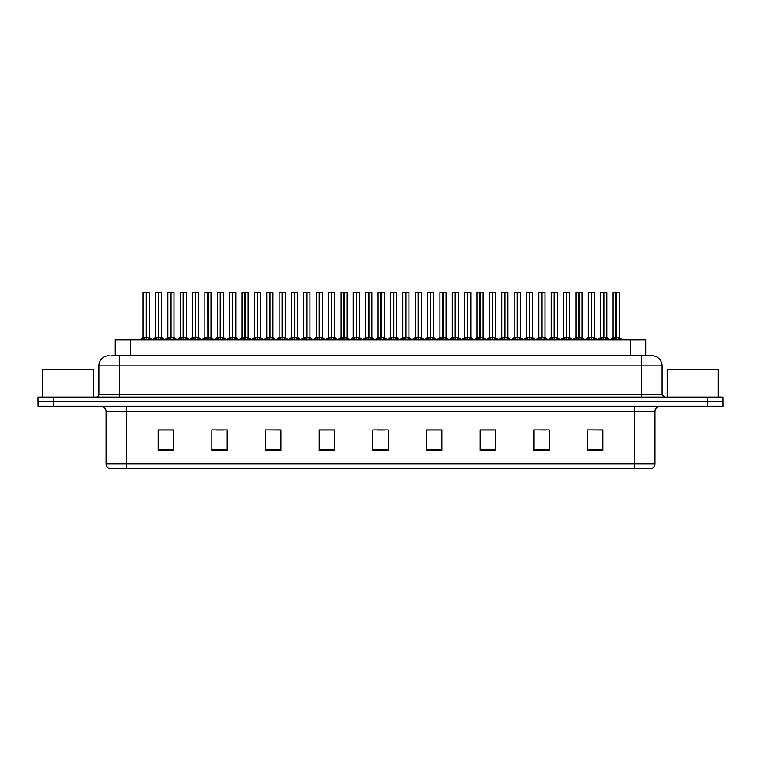 <?xml version="1.0" encoding="UTF-8"?>
<svg xmlns="http://www.w3.org/2000/svg" width="761" height="761" viewBox="0 0 761 761"><rect width="100%" height="100%" fill="white"/><g stroke="black" fill="none" stroke-linecap="round" stroke-linejoin="round"><path stroke-width="1.14" d="M115.234 355.71L115.234 339.872L645.718 339.872L645.718 355.71M654.974 463.753C654.831 466.208 653.604 467.844 651.292 468.662L634.531 468.662L634.531 463.753L654.974 463.753L654.974 411.425A5.108 5.108 0 0 1 660.091 406.307M634.531 468.662L109.755 468.662A5.108 5.108 0 0 1 106.074 463.753L106.074 411.425C105.769 408.315 104.067 406.612 100.966 406.307M707.616 406.307L722.95 406.307L722.95 401.713L38.05 401.713L38.05 397.109L53.384 397.109L53.384 401.713L707.616 401.713L707.616 406.307L38.098 406.307L38.098 401.713M602.845 450.312L602.845 429.87L587.511 429.87L587.511 450.312L602.845 450.312M549.185 450.312L549.185 429.87L533.851 429.87L533.851 450.312L549.185 450.312M495.516 450.312L495.516 429.87L480.191 429.87L480.191 450.312L495.516 450.312M441.856 450.312L441.856 429.87L426.521 429.87L426.521 450.312L441.856 450.312M173.537 450.312L173.537 429.87L158.202 429.87L158.202 450.312L173.537 450.312M227.197 450.312L227.197 429.87L211.872 429.87L211.872 450.312L227.197 450.312M280.866 450.312L280.866 429.87L265.532 429.87L265.532 450.312L280.866 450.312M334.526 450.312L334.526 429.87L319.192 429.87L319.192 450.312L334.526 450.312M388.196 450.312L388.196 429.87L372.861 429.87L372.861 450.312L388.196 450.312M722.95 406.307L722.95 401.713M488.638 429.975L483.901 429.87M538.103 429.87L545.77 429.975M599.915 429.87L595.245 429.87M587.578 429.87L602.845 429.975M327.81 429.975L323.149 429.87M278.336 429.975L273.675 429.87M266.008 429.87L280.866 429.975M216.533 429.975L224.2 429.975M167.059 429.87L162.321 429.87M439.164 429.87L434.426 429.87M426.759 429.975L441.856 429.975M377.285 429.975L384.952 429.975M334.526 429.975L319.192 429.975M173.537 429.975L158.202 429.975M495.516 429.975L480.191 429.975M111.81 355.71L649.371 355.71M111.582 355.71L119.315 355.71L119.315 365.936L98.873 365.936L98.873 394.559A2.559 2.559 0 0 1 96.314 397.109M109.089 355.71A10.226 10.226 0 0 0 98.873 365.936M651.863 355.71A10.226 10.226 0 0 1 662.08 365.936L641.637 365.936L641.637 355.71L651.701 355.71M662.08 365.936L662.08 394.559L664.638 397.109M722.902 397.109L722.902 401.713L722.902 397.109L53.384 397.109M154.16 339.872L158.355 337.351L158.355 339.14L158.45 336.8L162.825 339.872M158.364 292.338L155.425 292.443L158.364 292.338L155.425 292.443L155.425 337.313L158.355 337.351M161.456 292.338L158.621 292.443L161.56 292.443L161.56 337.313L155.425 337.313L152.428 339.872L155.425 337.313M158.355 292.443L158.355 337.313L158.45 292.338M158.621 292.338L158.621 337.351M155.529 292.338L159.515 292.338M160.409 339.872L158.621 339.14M158.355 339.14L156.566 339.872M158.621 292.443L158.621 337.313L161.56 337.313L161.56 292.443M146.026 292.443L143.097 292.443L146.026 292.338L146.026 339.14L146.293 336.809L150.497 339.872M146.293 292.443L146.293 337.313L149.223 337.313L149.223 292.443L146.293 292.338L143.097 292.443L143.097 337.313L146.026 337.313L143.097 337.313L140.091 339.872L143.097 337.313M141.822 339.872L146.026 337.351M146.293 292.338L146.293 337.351M146.16 337.313L146.112 292.338L145.132 292.338M148.081 339.872L146.293 339.14M146.026 339.14L144.238 339.872M93.755 397.109L93.755 369.513L42.654 369.513L42.654 397.109M718.298 397.109L718.298 369.513L667.188 369.513L667.188 397.109M178.892 339.872L183.097 337.351L183.097 339.14L183.182 336.8L187.558 339.872M183.097 292.338L180.157 292.443L183.097 292.338L180.157 292.443L180.157 337.313L183.097 337.351M186.188 292.338L183.353 292.338L186.293 292.443L186.293 337.313L180.167 337.313L177.161 339.872L180.167 337.313M183.097 292.443L183.097 337.313L183.182 292.338M183.353 292.338L183.363 337.351M180.262 292.338L184.248 292.338M185.151 339.872L183.363 339.14M183.097 339.14L181.308 339.872M183.363 292.443L183.363 337.313L186.388 337.513L183.696 337.513M203.634 339.872L207.829 337.351L207.829 339.14L207.924 336.8L212.3 339.872M207.839 292.338L204.899 292.443L207.839 292.338L204.899 292.443L204.899 337.313L207.829 337.351M210.93 292.338L208.095 292.443L211.035 292.443L211.035 337.313L204.899 337.313L201.893 339.872L204.899 337.313M207.829 292.443L207.915 336.8M208.095 292.338L208.095 337.351M205.004 292.338L208.99 292.338M209.884 339.872L208.095 339.14M207.829 339.14L206.041 339.872M208.095 292.443L208.095 337.313L211.12 337.513L208.438 337.513M207.924 292.338L207.924 336.8M228.367 339.872L232.571 337.351L232.571 339.14L232.657 336.8L237.032 339.872M232.571 292.338L229.632 292.443L232.571 292.338L229.632 292.443L229.632 337.313L232.571 337.351M235.663 292.338L233.722 292.338L235.767 292.443L235.767 337.313L232.704 337.313L232.742 292.338L235.767 292.443L232.828 292.338M232.571 292.443L232.571 337.313L229.632 337.313L226.635 339.872L229.632 337.313M229.736 292.338L233.722 292.338M232.837 337.351L232.657 292.338M234.626 339.872L232.837 339.14M232.571 339.14L230.783 339.872M232.837 292.443L232.837 337.313L235.862 337.513L233.17 337.513M253.099 339.872L257.304 337.351L257.304 339.14L257.389 336.8L261.774 339.872M257.304 292.338L254.374 292.443L257.304 292.338L254.374 292.443L254.374 337.313L257.304 337.351M260.405 292.338L257.57 292.443L260.5 292.443L260.5 337.313L254.374 337.313L254.374 292.443M257.304 292.443L257.304 337.313L257.389 292.338M257.57 292.338L257.57 337.351M254.469 292.338L258.455 292.338M259.358 339.872L257.57 339.14M257.304 339.14L255.515 339.872M257.57 292.443L257.57 337.313L260.5 337.313L260.5 292.443M170.759 292.443L167.829 292.443L170.768 292.338L170.759 339.14L171.025 336.809L175.23 339.872M171.025 292.443L171.025 337.313L173.965 337.313L173.965 292.443L171.025 292.338L167.829 292.443L167.829 337.313L170.759 337.313L167.829 337.313L164.833 339.872L167.829 337.313M195.501 292.443L192.562 292.443L195.501 292.338L195.501 339.14L195.767 336.809L199.962 339.872M195.767 292.443L195.767 337.313L198.697 337.313L198.697 292.443L195.758 292.338L192.562 292.443L192.562 337.313L195.501 337.313L192.571 337.313L189.565 339.872L192.571 337.313M220.233 292.443L217.304 292.443L220.243 292.338L220.233 339.14L220.5 336.809L224.704 339.872M220.5 292.443L220.5 337.313L223.439 337.313L223.439 292.443L220.5 292.338L217.304 292.443L217.304 337.313L220.233 337.313L217.304 337.313L214.298 339.872L217.304 337.313M244.966 292.443L242.036 292.443L244.975 292.338L244.966 339.14L245.242 336.809L249.437 339.872M248.172 292.443L245.232 292.338L248.172 292.443L248.172 337.313L248.172 292.443L242.036 292.443L242.036 337.313L244.966 337.313M166.564 339.872L170.759 337.351M171.025 292.338L171.025 337.351M170.892 337.313L170.854 292.338L169.874 292.338M172.814 339.872L171.025 339.14M170.759 339.14L168.971 339.872M191.296 339.872L195.501 337.351M195.758 292.338L195.767 337.351M195.634 337.313L195.587 292.338L194.607 292.338M197.556 339.872L195.767 339.14M195.501 339.14L193.713 339.872M216.029 339.872L220.233 337.351M220.5 292.338L220.5 337.351M220.367 337.313L220.319 292.338L219.349 292.338M222.288 339.872L220.5 339.14M220.233 339.14L218.445 339.872M240.771 339.872L244.966 337.351M242.036 292.443L242.036 337.313L245.147 337.313L245.232 292.338M245.109 337.313L245.242 339.14L245.242 337.351M245.242 337.313L248.172 337.313L245.242 337.313L245.242 292.443M247.03 339.872L245.242 339.14M244.966 339.14L243.178 339.872M244.975 292.338L244.975 337.313M245.061 292.338L244.081 292.338M265.503 339.872L269.708 337.351L269.708 339.14L269.794 336.8L274.179 339.872M269.708 292.338L266.778 292.443L269.708 292.338L266.778 292.443L266.778 337.313L269.708 337.351M269.974 292.443L272.904 292.443L269.974 292.443L269.974 337.313L272.904 337.313L272.904 292.443L268.823 292.338M269.708 292.443L269.708 337.313L266.778 337.313L266.778 292.443M269.974 292.338L269.974 337.351M269.841 337.313L269.794 292.338M271.763 339.872L269.974 339.14M269.708 339.14L267.92 339.872M290.245 339.872L294.44 337.351L294.44 339.14L294.536 336.8L298.911 339.872M294.45 292.338L291.511 292.443L294.45 292.338L291.511 292.443L291.511 337.313L294.44 337.351M294.707 292.443L297.646 292.443L294.707 292.443L294.707 337.313L297.646 337.313L297.646 292.443L293.556 292.338M294.44 292.443L294.44 337.313L291.511 337.313L291.511 292.443M294.707 292.338L294.707 337.351M294.574 337.313L294.536 292.338M296.495 339.872L294.707 339.14M294.44 339.14L292.652 339.872M314.978 339.872L319.182 337.351L319.182 339.14L319.268 336.8L323.644 339.872M319.182 292.338L316.243 292.443L319.182 292.338L316.243 292.443L316.243 337.313L319.182 337.351M319.449 292.443L322.379 292.443L319.449 292.443L319.449 337.313L322.379 337.313L322.379 292.443L318.288 292.338M319.182 292.443L319.182 337.313L316.253 337.313L316.243 292.443M319.439 292.338L319.354 337.313L319.268 292.338M319.316 337.313L319.449 339.14L319.449 337.351M321.237 339.872L319.449 339.14M319.182 339.14L317.394 339.872M339.71 339.872L343.915 337.351L343.915 339.14L344.001 336.8L348.386 339.872M343.924 292.338L340.985 292.443L343.924 292.338L340.985 292.443L340.985 337.313L343.915 337.351M344.181 292.443L347.121 292.443L344.181 292.443L344.181 337.313L347.121 337.313L347.121 292.443L343.03 292.338M343.915 292.443L343.915 337.313L340.985 337.313L337.979 339.872L340.985 337.313M344.181 292.338L344.181 337.351M344.048 337.313L344.001 292.338M345.97 339.872L344.181 339.14M343.915 339.14L342.127 339.872M364.452 339.872L368.657 337.351L368.647 339.14L368.743 336.8L373.118 339.872M368.657 292.338L365.718 292.443L368.657 292.338L365.718 292.443L365.718 337.313L368.657 337.351M368.923 292.443L371.853 292.443L368.923 292.443L368.923 337.313L371.853 337.313L371.853 292.443L367.763 292.338M368.657 292.443L368.657 337.313L365.718 337.313L362.721 339.872L365.718 337.313M368.914 292.338L368.923 337.351M368.79 337.313L368.743 292.338M370.712 339.872L368.923 339.14M368.647 339.14L366.869 339.872M389.185 339.872L393.389 337.351L393.389 339.14L393.475 336.8L397.86 339.872M393.389 292.338L390.46 292.443L393.389 292.338L390.46 292.443L390.46 337.313L393.389 337.351M393.656 292.443L396.586 292.443L393.656 292.443L393.656 337.313L396.586 337.313L396.586 292.443L392.505 292.338M393.389 292.443L393.389 337.313L390.46 337.313L387.454 339.872L390.46 337.313M393.656 292.338L393.656 337.351M393.523 337.313L393.475 292.338M395.444 339.872L393.656 339.14M393.389 339.14L391.601 339.872M413.927 339.872L418.122 337.351L418.122 339.14L418.217 336.8L422.593 339.872M418.131 292.338L415.192 292.443L418.131 292.338L415.192 292.443L415.192 337.313L418.122 337.351M418.388 292.443L421.328 292.443L418.388 292.443L418.388 337.313L421.328 337.313L421.328 292.443L417.237 292.338M418.122 292.443L418.122 337.313L415.192 337.313L415.192 292.443M418.388 292.338L418.388 337.351M418.255 337.313L418.217 292.338M420.177 339.872L418.388 339.14M418.122 339.14L416.334 339.872M438.659 339.872L442.864 337.351L442.864 339.14L442.95 336.8L447.325 339.872M442.864 292.338L439.925 292.443L442.864 292.338L439.925 292.443L439.925 337.313L442.864 337.351M443.13 292.443L446.06 292.443L443.13 292.443L443.13 337.313L446.06 337.313L446.06 292.443L441.97 292.338M442.864 292.443L442.864 337.313L439.934 337.313L436.928 339.872L439.839 337.513L442.522 337.513M443.121 292.338L443.13 337.351M442.997 337.313L442.95 292.338M444.919 339.872L443.13 339.14M442.864 339.14L441.076 339.872M463.401 339.872L467.596 337.351L467.596 339.14L467.682 336.8L472.067 339.872M467.606 292.338L464.667 292.443L467.606 292.338L464.667 292.443L464.667 337.313L467.596 337.351M467.863 292.443L470.802 292.443L467.863 292.443L467.863 337.313L470.802 337.313L470.802 292.443L466.712 292.338M467.596 292.443L467.596 337.313L464.667 337.313L464.667 292.443M467.863 292.338L467.863 337.351M467.73 337.313L467.682 292.338M469.651 339.872L467.863 339.14M467.596 339.14L465.808 339.872M488.134 339.872L492.338 337.351L492.338 339.14L492.424 336.8L496.8 339.872M492.338 292.338L489.399 292.443L492.338 292.338L489.399 292.443L489.399 337.313L492.338 337.351M492.605 292.443L495.535 292.443L492.605 292.443L492.605 337.313L495.535 337.313L495.535 292.443L491.444 292.338M492.338 292.443L492.338 337.313L489.399 337.313L486.403 339.872L489.304 337.513L491.996 337.513M492.595 292.338L492.605 337.351M492.472 337.313L492.424 292.338M494.393 339.872L492.605 339.14M492.338 339.14L490.55 339.872M512.866 339.872L517.071 337.351L517.071 339.14L517.157 336.8L521.542 339.872M517.071 292.338L514.141 292.443L517.071 292.338L514.141 292.443L514.141 337.313L517.071 337.351M517.337 292.443L520.267 292.443L517.337 292.443L517.337 337.313L520.267 337.313L520.267 292.443L516.186 292.338M517.071 292.443L517.071 337.313L514.141 337.313L514.141 292.443M517.337 292.338L517.337 337.351M517.204 337.313L517.157 292.338M519.126 339.872L517.337 339.14M517.071 339.14L515.283 339.872M537.608 339.872L541.803 337.351L541.803 339.14L541.899 336.8L546.274 339.872M541.813 292.338L538.874 292.443L541.813 292.338L538.874 292.443L538.874 337.313L541.803 337.351M542.07 292.443L545.009 292.443L542.07 292.443L542.07 337.313L545.009 337.313L545.009 292.443L540.919 292.338M541.803 292.443L541.803 337.313L538.874 337.313L538.874 292.443M542.07 292.338L542.07 337.351M541.937 337.313L541.899 292.338M543.858 339.872L542.07 339.14M541.803 339.14L540.015 339.872M562.341 339.872L566.545 337.351L566.545 339.14L566.631 336.8L571.007 339.872M566.545 292.338L563.606 292.443L566.545 292.338L563.606 292.443L563.606 337.313L566.545 337.351M566.812 292.443L569.742 292.443L566.812 292.443L566.812 337.313L569.742 337.313L569.742 292.443L565.651 292.338M566.545 292.443L566.545 337.313L563.616 337.313L563.606 292.443M566.802 292.338L566.812 337.351M566.679 337.313L566.631 292.338M568.6 339.872L566.812 339.14M566.545 339.14L564.757 339.872M587.083 339.872L591.278 337.351L591.278 339.14L591.373 336.8L595.749 339.872M591.287 292.338L588.348 292.443L591.287 292.338L588.348 292.443L588.348 337.313L591.278 337.351M591.544 292.443L594.484 292.443L591.544 292.443L591.544 337.313L594.484 337.313L594.484 292.443L590.393 292.338M591.278 292.443L591.278 337.313L588.348 337.313L585.342 339.872L588.253 337.513L590.945 337.513M591.544 292.338L591.544 337.351M591.411 337.313L591.373 292.338M593.333 339.872L591.544 339.14M591.278 339.14L589.49 339.872M611.815 339.872L616.02 337.351L616.02 339.14L616.106 336.8L620.481 339.872M616.02 292.338L613.081 292.443L616.02 292.338L613.081 292.443L613.081 337.313L616.02 337.351M616.286 292.443L619.216 292.443L616.286 292.443L616.286 337.313L619.216 337.313L619.216 292.443L615.126 292.338M616.02 292.443L616.02 337.313L613.081 337.313L610.084 339.872L613.081 337.313M616.277 292.338L616.191 337.313L616.106 292.338M616.153 337.313L616.286 339.14L616.286 337.351M618.075 339.872L616.286 339.14M616.02 339.14L614.232 339.872M277.841 339.872L282.036 337.351L282.036 339.14L282.131 336.8L286.507 339.872M282.046 292.338L279.106 292.443L282.046 292.338L279.106 292.443L279.106 337.313L282.036 337.351M285.137 292.338L282.302 292.443L285.242 292.443L285.242 337.313L279.106 337.313L276.11 339.872L279.011 337.513L281.703 337.513M282.036 292.443L282.036 337.313L282.131 292.338M282.302 292.338L282.302 337.351M279.211 292.338L283.197 292.338M284.091 339.872L282.302 339.14M282.036 339.14L280.248 339.872M282.302 292.443L282.302 337.313L285.242 337.313L285.242 292.443M302.574 339.872L306.778 337.351L306.778 339.14L306.864 336.8L311.239 339.872M306.778 292.338L303.839 292.443L306.778 292.338L303.839 292.443L303.839 337.313L306.778 337.351M309.87 292.338L307.035 292.338L309.974 292.443L309.974 337.313L303.848 337.313L300.842 339.872L303.753 337.513L306.436 337.513M306.778 292.443L306.778 337.313L306.864 292.338M307.035 292.338L307.044 337.351M303.943 292.338L307.929 292.338M308.833 339.872L307.044 339.14M306.778 339.14L304.99 339.872M307.044 292.443L307.044 337.313L310.069 337.513L307.377 337.513M327.316 339.872L331.511 337.351L331.511 339.14L331.606 336.8L335.981 339.872M331.52 292.338L328.581 292.443L331.52 292.338L328.581 292.443L328.581 337.313L331.511 337.351M334.612 292.338L331.777 292.443L334.716 292.443L334.716 337.313L328.581 337.313L325.575 339.872L328.486 337.513L331.178 337.513M331.511 292.443L331.511 337.313L331.606 292.338M331.777 292.338L331.777 337.351M328.685 292.338L332.671 292.338M333.565 339.872L331.777 339.14M331.511 339.14L329.722 339.872M331.777 292.443L331.777 337.313L334.802 337.513L332.119 337.513M352.048 339.872L356.253 337.351L356.253 339.14L356.338 336.8L360.714 339.872M356.253 292.338L353.313 292.443L356.253 292.338L353.313 292.443L353.313 337.313L356.253 337.351M359.344 292.338L356.509 292.338L359.449 292.443L359.449 337.313L353.313 337.313L350.317 339.872L353.218 337.513L355.91 337.513M356.253 292.443L356.253 337.313L356.338 292.338M356.509 292.338L356.519 337.351M353.418 292.338L357.404 292.338M358.307 339.872L356.519 339.14M356.253 339.14L354.464 339.872M356.519 292.443L356.519 337.313L359.544 337.513L356.852 337.513M272.904 292.443L272.904 337.313L269.974 337.313M297.646 292.443L297.646 337.313L294.707 337.313M322.379 292.443L322.379 337.313L319.449 337.313M376.781 339.872L380.985 337.351L380.985 339.14L381.071 336.8L385.456 339.872M380.985 292.338L378.055 292.443L380.985 292.338L378.055 292.443L378.055 337.313L380.985 337.351M384.086 292.338L381.251 292.443L384.181 292.443L384.181 337.313L378.055 337.313L375.049 339.872L377.96 337.513L380.652 337.513M380.985 292.443L380.985 337.313L381.071 292.338M381.251 292.338L381.251 337.351M378.15 292.338L382.136 292.338M383.04 339.872L381.251 339.14M380.985 339.14L379.197 339.872M381.251 292.443L381.251 337.313L384.276 337.513L381.584 337.513M401.523 339.872L405.718 337.351L405.718 339.14L405.813 336.8L410.189 339.872M405.727 292.338L402.788 292.443L405.727 292.338L402.788 292.443L402.788 337.313L405.718 337.351M408.819 292.338L405.984 292.443L408.923 292.443L408.923 337.313L402.788 337.313L402.788 292.443M405.718 292.443L405.718 337.313L405.813 292.338M405.984 292.338L405.984 337.351M402.892 292.338L406.878 292.338M407.772 339.872L405.984 339.14M405.718 339.14L403.929 339.872M405.984 292.443L405.984 337.313L409.018 337.513L406.326 337.513M426.255 339.872L430.46 337.351L430.46 339.14L430.545 336.8L434.921 339.872M430.46 292.338L427.52 292.443L430.46 292.338L427.52 292.443L427.52 337.313L430.46 337.351M433.551 292.338L430.716 292.338L433.656 292.443L433.656 337.313L427.53 337.313L427.52 292.443M430.46 292.443L430.46 337.313L430.545 292.338M430.716 292.338L430.726 337.351M427.625 292.338L431.611 292.338M432.514 339.872L430.726 339.14M430.46 339.14L428.671 339.872M430.726 292.443L430.726 337.313L433.656 337.313L433.656 292.443M450.997 339.872L455.192 337.351L455.192 339.14L455.287 336.8L459.663 339.872M455.202 292.338L452.262 292.443L455.202 292.338L452.262 292.443L452.262 337.313L455.192 337.351M458.293 292.338L455.459 292.443L458.398 292.443L458.398 337.313L452.262 337.313L452.262 292.443M455.192 292.443L455.192 337.313L455.287 292.338M455.459 292.338L455.459 337.351M452.367 292.338L456.353 292.338M457.247 339.872L455.459 339.14M455.192 339.14L453.404 339.872M455.459 292.443L455.459 337.313L458.398 337.313L458.398 292.443M475.73 339.872L479.934 337.351L479.934 339.14L480.02 336.8L484.396 339.872M479.934 292.338L476.995 292.443L479.934 292.338L476.995 292.443L476.995 337.313L479.934 337.351M483.026 292.338L480.191 292.338L483.13 292.443L483.13 337.313L476.995 337.313L476.995 292.443M479.934 292.443L479.934 337.313L480.02 292.338M480.191 292.338L480.201 337.351M477.099 292.338L481.085 292.338M481.989 339.872L480.201 339.14M479.934 339.14L478.146 339.872M480.201 292.443L480.201 337.313L483.13 337.313L483.13 292.443M500.462 339.872L504.667 337.351L504.667 339.14L504.752 336.8L509.138 339.872M504.667 292.338L501.737 292.443L504.667 292.338L501.737 292.443L501.737 337.313L504.667 337.351M507.768 292.338L504.933 292.443L507.863 292.443L507.863 337.313L501.737 337.313L498.731 339.872L501.642 337.513L504.334 337.513M504.667 292.443L504.667 337.313L504.752 292.338M504.933 292.338L504.933 337.351M501.832 292.338L505.818 292.338M506.721 339.872L504.933 339.14M504.667 339.14L502.878 339.872M504.933 292.443L504.933 337.313L507.958 337.513L505.266 337.513M421.328 292.443L421.328 337.313L418.388 337.313M525.204 339.872L529.399 337.351L529.399 339.14L529.494 336.8L533.87 339.872M529.409 292.338L526.469 292.443L529.409 292.338L526.469 292.443L526.469 337.313L529.399 337.351M532.5 292.338L529.666 292.443L532.605 292.443L532.605 337.313L526.469 337.313L526.469 292.443M529.399 292.443L529.399 337.313L529.494 292.338M529.666 292.338L529.666 337.351M526.574 292.338L530.56 292.338M531.454 339.872L529.666 339.14M529.399 339.14L527.611 339.872M529.666 292.443L529.666 337.313L532.7 337.513L530.008 337.513M549.937 339.872L554.141 337.351L554.141 339.14L554.227 336.8L558.612 339.872M554.141 292.338L551.202 292.443L554.141 292.338L551.202 292.443L551.202 337.313L554.141 337.351M557.233 292.338L554.398 292.338L557.337 292.443L557.337 337.313L551.211 337.313L548.205 339.872L551.116 337.513L553.799 337.513M554.141 292.443L554.141 337.313L554.227 292.338M554.398 292.338L554.408 337.351M551.306 292.338L555.292 292.338M556.196 339.872L554.408 339.14M554.141 339.14L552.353 339.872M554.408 292.443L554.408 337.313L557.433 337.513L554.74 337.513M574.679 339.872L578.874 337.351L578.874 339.14L578.969 336.8L583.345 339.872M578.883 292.338L575.944 292.443L578.883 292.338L575.944 292.443L575.944 337.313L578.874 337.351M581.975 292.338L579.14 292.443L582.079 292.443L582.079 337.313L575.944 337.313L572.947 339.872L575.849 337.513L578.541 337.513M578.874 292.443L578.874 337.313L578.969 292.338M579.14 292.338L579.14 337.351M576.048 292.338L580.034 292.338M580.928 339.872L579.14 339.14M578.874 339.14L577.085 339.872M579.14 292.443L579.14 337.313L582.079 337.313L582.079 292.443M599.411 339.872L603.616 337.351L603.616 339.14L603.701 336.8L608.077 339.872M603.616 292.338L600.676 292.443L603.616 292.338L600.676 292.443L600.676 337.313L603.616 337.351M606.707 292.338L603.873 292.338L606.812 292.443L606.812 337.313L600.676 337.313L600.676 292.443M603.616 292.443L603.616 337.313L603.701 292.338M603.873 292.338L603.882 337.351M600.781 292.338L604.767 292.338M605.67 339.872L603.882 339.14M603.616 339.14L601.827 339.872M603.882 292.443L603.882 337.313L606.907 337.513L604.215 337.513M520.267 292.443L520.267 337.313L517.337 337.313M545.009 292.443L545.009 337.313L542.07 337.313M569.742 292.443L569.742 337.313L566.812 337.313M594.484 292.443L594.484 337.313L591.544 337.313M619.216 292.443L619.216 337.313L616.286 337.313M146.293 337.313L149.223 337.313L146.626 337.513M171.025 337.313L173.965 337.313L171.368 337.513M195.767 337.313L198.697 337.313L196.1 337.513M220.5 337.313L223.43 337.313L220.842 337.513M344.181 337.313L347.111 337.313L344.524 337.513M368.923 337.313L371.853 337.313L369.256 337.513M393.656 337.313L396.586 337.313L393.989 337.513M443.13 337.313L446.06 337.313L443.463 337.513M467.863 337.313L470.793 337.313L468.205 337.513M492.605 337.313L495.535 337.313L492.938 337.513M130.569 355.71L130.569 339.872M630.384 355.71L630.384 339.872M634.531 406.307L634.531 411.425L106.074 411.425M654.974 411.425L634.531 411.425L634.531 463.753L126.516 463.753L126.516 468.662M106.074 463.753L126.516 463.753L126.516 406.307M53.432 406.307L53.432 401.713M388.196 449.599L372.861 449.599M334.526 449.599L319.192 449.599M280.866 449.599L265.532 449.599M227.197 449.599L211.872 449.599M173.537 449.599L158.202 449.599M441.856 449.599L426.521 449.599M495.516 449.599L480.191 449.599M549.185 449.599L533.851 449.599M602.845 449.599L587.511 449.599M119.315 397.109L119.315 394.559L662.08 394.559M98.873 394.559L119.315 394.559L119.315 365.936L641.637 365.936L641.637 397.109M707.568 397.109L707.568 401.713M158.022 337.513L155.33 337.513M161.655 337.513L164.557 339.872L161.56 337.313L158.963 337.513M161.979 339.045L161.979 339.872M155.006 339.045L155.006 339.872M145.684 337.513L143.001 337.513M149.641 339.045L149.641 339.872M142.678 339.045L142.678 339.872M182.754 337.513L180.072 337.513M186.711 339.045L186.711 339.872M179.748 339.045L179.748 339.872M207.496 337.513L204.804 337.513M211.444 339.045L211.444 339.872M204.481 339.045L204.481 339.872M232.229 337.513L229.537 337.513M236.186 339.045L236.186 339.872M229.213 339.045L229.213 339.872M256.971 337.513L254.374 337.313M260.5 337.313L257.903 337.513M260.918 339.045L260.918 339.872M253.955 339.045L253.955 339.872M170.426 337.513L167.734 337.513M174.383 339.045L174.383 339.872M167.41 339.045L167.41 339.872M195.158 337.513L192.476 337.513M199.116 339.045L199.116 339.872M192.153 339.045L192.153 339.872M219.9 337.513L217.208 337.513M223.848 339.045L223.848 339.872M216.885 339.045L216.885 339.872M244.633 337.513L242.036 337.313L239.04 339.872L241.941 337.513M248.172 337.313L251.168 339.872L248.267 337.513L245.575 337.513M248.59 339.045L248.59 339.872M241.618 339.045L241.618 339.872M269.375 337.513L266.778 337.313L263.772 339.872L266.683 337.513M272.999 337.513L275.91 339.872L272.904 337.313L270.307 337.513M273.323 339.045L273.323 339.872M266.36 339.045L266.36 339.872M294.107 337.513L291.511 337.313L288.514 339.872L291.415 337.513M297.741 337.513L300.643 339.872L297.646 337.313L295.049 337.513M298.065 339.045L298.065 339.872M291.092 339.045L291.092 339.872M318.84 337.513L316.253 337.313L313.247 339.872L316.157 337.513M322.379 337.313L319.782 337.513M322.797 339.045L322.797 339.872M315.834 339.045L315.834 339.872M343.582 337.513L340.89 337.513M347.53 339.045L347.53 339.872M340.567 339.045L340.567 339.872M368.314 337.513L365.622 337.513M372.272 339.045L372.272 339.872M365.299 339.045L365.299 339.872M393.057 337.513L390.364 337.513M397.004 339.045L397.004 339.872M390.041 339.045L390.041 339.872M417.789 337.513L415.192 337.313M421.328 337.313L418.731 337.513M421.746 339.045L421.746 339.872M414.774 339.045L414.774 339.872M446.479 339.045L446.479 339.872M439.516 339.045L439.516 339.872M467.264 337.513L464.667 337.313M471.211 339.045L471.211 339.872M464.248 339.045L464.248 339.872M495.953 339.045L495.953 339.872M488.981 339.045L488.981 339.872M516.738 337.513L514.141 337.313M520.267 337.313L517.67 337.513M520.686 339.045L520.686 339.872M513.723 339.045L513.723 339.872M541.471 337.513L538.874 337.313M545.009 337.313L542.412 337.513M545.428 339.045L545.428 339.872M538.455 339.045L538.455 339.872M566.203 337.513L563.616 337.313M569.742 337.313L567.145 337.513M570.16 339.045L570.16 339.872M563.197 339.045L563.197 339.872M594.474 337.313L591.887 337.513M594.893 339.045L594.893 339.872M587.93 339.045L587.93 339.872M615.678 337.513L612.986 337.513M619.216 337.313L616.619 337.513M619.635 339.045L619.635 339.872M612.662 339.045L612.662 339.872M285.242 337.313L282.645 337.513M285.66 339.045L285.66 339.872M278.688 339.045L278.688 339.872M310.393 339.045L310.393 339.872M303.43 339.045L303.43 339.872M335.125 339.045L335.125 339.872M328.162 339.045L328.162 339.872M359.867 339.045L359.867 339.872M352.895 339.045L352.895 339.872M384.6 339.045L384.6 339.872M377.637 339.045L377.637 339.872M405.385 337.513L402.788 337.313M409.342 339.045L409.342 339.872M402.369 339.045L402.369 339.872M430.117 337.513L427.53 337.313M433.656 337.313L431.059 337.513M434.074 339.045L434.074 339.872M427.111 339.045L427.111 339.872M454.859 337.513L452.262 337.313M458.388 337.313L455.801 337.513M458.807 339.045L458.807 339.872M451.844 339.045L451.844 339.872M479.592 337.513L476.995 337.313M483.13 337.313L480.533 337.513M483.549 339.045L483.549 339.872M476.576 339.045L476.576 339.872M508.281 339.045L508.281 339.872M501.318 339.045L501.318 339.872M529.066 337.513L526.469 337.313M533.023 339.045L533.023 339.872M526.051 339.045L526.051 339.872M557.756 339.045L557.756 339.872M550.793 339.045L550.793 339.872M582.07 337.313L579.482 337.513M582.488 339.045L582.488 339.872M575.525 339.045L575.525 339.872M603.273 337.513L600.676 337.313L597.68 339.872L600.581 337.513M607.23 339.045L607.23 339.872M600.258 339.045L600.258 339.872M149.318 337.513L152.229 339.872L149.318 337.513M186.388 337.513L189.299 339.872L186.293 337.313M211.12 337.513L214.031 339.872L211.025 337.313M235.862 337.513L238.764 339.872L235.862 337.513M254.279 337.513L251.368 339.872L254.279 337.513M260.595 337.513L263.506 339.872L260.595 337.513M174.06 337.513L176.961 339.872L174.06 337.513M198.792 337.513L201.694 339.872L198.792 337.513M223.525 337.513L226.436 339.872L223.43 337.313M322.474 337.513L325.375 339.872L322.474 337.513M347.206 337.513L350.117 339.872L347.206 337.513M371.948 337.513L374.85 339.872L371.853 337.313M396.681 337.513L399.592 339.872L396.586 337.313M415.097 337.513L412.196 339.872L415.097 337.513M421.423 337.513L424.324 339.872L421.423 337.513M446.155 337.513L449.057 339.872L446.155 337.513M464.571 337.513L461.661 339.872L464.571 337.513M470.888 337.513L473.799 339.872L470.888 337.513M495.63 337.513L498.531 339.872L495.63 337.513M514.046 337.513L511.135 339.872L514.046 337.513M520.362 337.513L523.273 339.872L520.362 337.513M538.778 337.513L535.877 339.872L538.778 337.513M545.104 337.513L548.006 339.872L545.104 337.513M563.52 337.513L560.61 339.872L563.52 337.513M569.837 337.513L572.748 339.872L569.837 337.513M594.569 337.513L597.48 339.872L594.569 337.513M619.311 337.513L622.213 339.872L619.311 337.513M285.337 337.513L288.238 339.872L285.337 337.513M310.069 337.513L312.98 339.872L310.069 337.513M334.802 337.513L337.713 339.872L334.707 337.313M359.544 337.513L362.445 339.872L359.449 337.313M384.276 337.513L387.187 339.872L384.276 337.513M402.693 337.513L399.791 339.872L402.693 337.513M409.018 337.513L411.92 339.872L409.018 337.513M427.435 337.513L424.524 339.872L427.435 337.513M433.751 337.513L436.662 339.872L433.751 337.513M452.167 337.513L449.266 339.872L452.167 337.513M458.483 337.513L461.394 339.872L458.483 337.513M476.9 337.513L473.998 339.872L476.9 337.513M483.225 337.513L486.127 339.872L483.225 337.513M507.958 337.513L510.869 339.872L507.958 337.513M526.374 337.513L523.473 339.872L526.374 337.513M532.7 337.513L535.601 339.872L532.7 337.513M557.433 337.513L560.343 339.872L557.433 337.513M582.165 337.513L585.076 339.872L582.165 337.513M606.907 337.513L609.808 339.872L606.907 337.513"/></g></svg>
